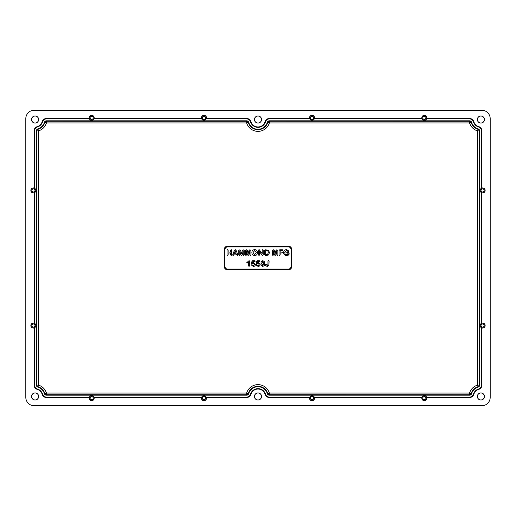 <?xml version="1.0" encoding="UTF-8"?>
<svg xmlns="http://www.w3.org/2000/svg" width="516" height="516" viewBox="0 0 516 516"><rect width="100%" height="100%" fill="white"/><g stroke="black" fill="none" stroke-linecap="round" stroke-linejoin="round"><path stroke-width="0.77" d="M254.517 396.475A3.483 3.483 0 0 1 258 392.992A3.483 3.483 0 0 1 261.483 396.475A3.483 3.483 0 0 1 258 399.958A3.483 3.483 0 0 1 254.517 396.475M261.548 396.475A3.548 3.548 0 0 0 258 392.928A3.548 3.548 0 0 0 254.453 396.475A3.548 3.548 0 0 0 258 400.023A3.548 3.548 0 0 0 261.548 396.475M261.483 119.525A3.483 3.483 0 0 1 258 123.008A3.483 3.483 0 0 1 254.517 119.525A3.483 3.483 0 0 1 258 116.042A3.483 3.483 0 0 1 261.483 119.525M254.453 119.525A3.548 3.548 0 0 0 258 123.072A3.548 3.548 0 0 0 261.548 119.525A3.548 3.548 0 0 0 258 115.977A3.548 3.548 0 0 0 254.453 119.525M38.571 119.525A3.483 3.483 0 0 1 35.088 123.008A3.483 3.483 0 0 1 31.605 119.525A3.483 3.483 0 0 1 35.088 116.042A3.483 3.483 0 0 1 38.571 119.525M31.541 119.525A3.548 3.548 0 0 0 35.088 123.072A3.548 3.548 0 0 0 38.636 119.525A3.548 3.548 0 0 0 35.088 115.977A3.548 3.548 0 0 0 31.541 119.525M31.605 396.475A3.483 3.483 0 0 1 35.088 392.992A3.483 3.483 0 0 1 38.571 396.475A3.483 3.483 0 0 1 35.088 399.958A3.483 3.483 0 0 1 31.605 396.475M38.636 396.475A3.548 3.548 0 0 0 35.088 392.928A3.548 3.548 0 0 0 31.541 396.475A3.548 3.548 0 0 0 35.088 400.023A3.548 3.548 0 0 0 38.636 396.475M484.395 396.475A3.483 3.483 0 0 1 480.912 399.958A3.483 3.483 0 0 1 477.429 396.475A3.483 3.483 0 0 1 480.912 392.992A3.483 3.483 0 0 1 484.395 396.475M477.365 396.475A3.548 3.548 0 0 0 480.912 400.023A3.548 3.548 0 0 0 484.46 396.475A3.548 3.548 0 0 0 480.912 392.928A3.548 3.548 0 0 0 477.365 396.475M477.429 119.525A3.483 3.483 0 0 1 480.912 116.042A3.483 3.483 0 0 1 484.395 119.525A3.483 3.483 0 0 1 480.912 123.008A3.483 3.483 0 0 1 477.429 119.525M484.46 119.525A3.548 3.548 0 0 0 480.912 115.977A3.548 3.548 0 0 0 477.365 119.525A3.548 3.548 0 0 0 480.912 123.072A3.548 3.548 0 0 0 484.46 119.525M34.075 188.011A1969.643 51.561 -90 0 1 34.133 188.088L34.469 188.23A2.464 2.464 0 0 1 34.469 192.674L34.133 192.816A1969.643 51.561 -90 0 1 34.075 192.894L34.075 323.106A2.535 2.535 0 0 0 30.863 325.551A2.535 2.535 0 0 0 34.075 327.989A1969.643 51.561 -90 0 0 34.133 327.912L34.469 327.77L34.469 385.149A3.993 3.993 0 0 0 37.326 388.974A7.824 7.824 0 0 1 42.589 394.237A3.993 3.993 0 0 0 46.414 397.094L89.436 397.094A2.464 2.464 0 0 1 93.88 397.094L94.022 397.43A1969.643 51.561 180 0 1 94.099 397.488L201.517 397.488A2.535 2.535 0 0 0 203.962 400.7A2.535 2.535 0 0 0 206.4 397.488A1969.643 51.561 180 0 0 206.323 397.43L206.181 397.094L246.674 397.094A3.993 3.993 0 0 0 250.499 394.237A7.824 7.824 0 0 1 265.501 394.237A3.993 3.993 0 0 0 269.326 397.094L309.819 397.094A2.464 2.464 0 0 1 314.263 397.094L314.405 397.43A1969.643 51.561 180 0 1 314.483 397.488L421.901 397.488A2.535 2.535 0 0 0 424.339 400.7A2.535 2.535 0 0 0 426.784 397.488A1969.643 51.561 180 0 0 426.706 397.43L426.564 397.094L469.586 397.094A3.993 3.993 0 0 0 473.411 394.237A7.824 7.824 0 0 1 478.674 388.974A3.993 3.993 0 0 0 481.531 385.149L481.867 385.149A4.334 4.334 0 0 1 478.771 389.303L478.79 389.354A4.392 4.392 0 0 0 481.925 385.149L481.925 327.989A2.535 2.535 0 0 0 485.137 325.551A2.535 2.535 0 0 0 481.925 323.106A1969.643 51.561 90 0 0 481.867 323.184L481.531 323.326L481.531 192.674A2.464 2.464 0 0 1 481.531 188.23L481.867 188.088A1969.643 51.561 90 0 1 481.925 188.011L481.925 130.851A4.392 4.392 0 0 0 478.79 126.646A7.43 7.43 0 0 1 473.791 121.647A4.392 4.392 0 0 0 469.586 118.512L426.784 118.512A2.535 2.535 0 0 0 424.339 115.3A2.535 2.535 0 0 0 421.901 118.512A1969.643 51.561 0 0 0 421.978 118.57L422.12 118.906L314.263 118.906A2.464 2.464 0 0 1 309.819 118.906L309.677 118.57A1969.643 51.561 0 0 1 309.6 118.512L269.326 118.512A4.392 4.392 0 0 0 265.121 121.647A7.43 7.43 0 0 1 250.879 121.647A4.392 4.392 0 0 0 246.674 118.512L206.4 118.512A2.535 2.535 0 0 0 203.962 115.3A2.535 2.535 0 0 0 201.517 118.512A1969.643 51.561 0 0 0 201.595 118.57L201.737 118.906L93.88 118.906A2.464 2.464 0 0 1 89.436 118.906L89.294 118.57A1969.643 51.561 -0 0 1 89.216 118.512L46.414 118.512A4.392 4.392 0 0 0 42.209 121.647A7.43 7.43 0 0 1 37.21 126.646A4.392 4.392 0 0 0 34.075 130.851L34.075 188.011A2.535 2.535 0 0 0 30.863 190.449A2.535 2.535 0 0 0 34.075 192.894M93.88 118.906L94.022 118.57A1969.643 51.561 0 0 0 94.099 118.512A2.535 2.535 0 0 0 91.661 115.3A2.535 2.535 0 0 0 89.216 118.512M89.436 397.094L89.294 397.43A1969.643 51.561 180 0 0 89.216 397.488A2.535 2.535 0 0 0 91.661 400.7A2.535 2.535 0 0 0 94.099 397.488M34.075 323.106A1969.643 51.561 -90 0 1 34.133 323.184L34.469 323.326A2.464 2.464 0 0 1 34.469 327.77M481.925 327.989A1969.643 51.561 90 0 1 481.867 327.912L481.531 327.77A2.464 2.464 0 0 1 481.531 323.326M421.901 397.488A1969.643 51.561 180 0 1 421.978 397.43L422.12 397.094A2.464 2.464 0 0 1 426.564 397.094M309.819 397.094L309.677 397.43A1969.643 51.561 180 0 0 309.6 397.488A2.535 2.535 0 0 0 312.038 400.7A2.535 2.535 0 0 0 314.483 397.488M314.263 118.906L314.405 118.57A1969.643 51.561 -0 0 0 314.483 118.512A2.535 2.535 0 0 0 312.038 115.3A2.535 2.535 0 0 0 309.6 118.512M426.784 118.512A1969.643 51.561 -0 0 1 426.706 118.57L426.564 118.906A2.464 2.464 0 0 1 422.12 118.906M481.925 323.106L481.925 192.894A1969.643 51.561 90 0 1 481.867 192.816L481.531 192.674M481.925 192.894A2.535 2.535 0 0 0 485.137 190.449A2.535 2.535 0 0 0 481.925 188.011M201.517 397.488A1969.643 51.561 180 0 1 201.595 397.43L201.737 397.094A2.464 2.464 0 0 1 206.181 397.094M206.4 118.512A1969.643 51.561 -0 0 1 206.323 118.57L206.181 118.906A2.464 2.464 0 0 1 201.737 118.906M479.222 130.851A1.69 1.69 0 0 0 478.016 129.232L477.99 129.258A1.69 1.69 -126.7 0 1 479.196 130.871L479.196 385.13A1.69 1.69 -53.3 0 1 477.99 386.742A10.159 10.159 0 0 0 471.179 393.553L471.205 393.579A1.69 1.69 0 0 1 469.586 394.785L269.346 394.759A1.69 1.69 36.7 0 1 267.733 393.553A10.159 10.159 0 0 0 248.267 393.553L248.293 393.579A1.69 1.69 0 0 1 246.674 394.785L46.434 394.759A1.69 1.69 36.7 0 1 44.821 393.553A10.159 10.159 0 0 0 38.01 386.742L37.984 386.768A1.69 1.69 0 0 1 36.778 385.149L36.804 130.871A1.69 1.69 126.7 0 1 38.01 129.258A10.159 10.159 0 0 0 44.821 122.447L44.795 122.421A1.69 1.69 0 0 1 46.414 121.215L246.654 121.241A1.69 1.69 -143.3 0 1 248.267 122.447A10.159 10.159 0 0 0 267.733 122.447L267.707 122.421A1.69 1.69 -55.1 0 1 269.326 121.215L469.566 121.241A1.69 1.69 -143.3 0 1 471.179 122.447A10.159 10.159 0 0 0 477.99 129.258L477.506 130.871A11.849 11.849 0 0 1 469.566 122.931L269.346 122.931A11.849 11.849 0 0 1 246.654 122.931L46.434 122.931A11.849 11.849 0 0 1 38.494 130.871L38.494 385.13A11.849 11.849 0 0 1 46.434 393.069L246.654 393.069A11.849 11.849 0 0 1 269.346 393.069L469.566 393.069A11.849 11.849 0 0 1 477.506 385.13L477.506 130.871L479.28 130.851A1.748 1.748 0 0 0 478.035 129.181L478.132 128.858A2.083 2.083 0 0 1 479.616 130.851L479.616 385.149A2.083 2.083 0 0 1 478.132 387.142A9.739 9.739 0 0 0 471.579 393.695A2.083 2.083 0 0 1 469.586 395.185L269.326 395.185A2.083 2.083 0 0 1 267.333 393.695A9.739 9.739 0 0 0 248.667 393.695A2.083 2.083 0 0 1 246.674 395.185L46.414 395.185A2.083 2.083 0 0 1 44.421 393.695A9.739 9.739 0 0 0 37.868 387.142A2.083 2.083 0 0 1 36.384 385.149L36.384 130.851A2.083 2.083 0 0 1 37.868 128.858A9.739 9.739 0 0 0 44.421 122.305A2.083 2.083 0 0 1 46.414 120.815L246.674 120.815A2.083 2.083 0 0 1 248.667 122.305A9.739 9.739 0 0 0 267.333 122.305A2.083 2.083 0 0 1 269.326 120.815L469.586 120.815A2.083 2.083 0 0 1 471.579 122.305A9.739 9.739 0 0 0 478.132 128.858M478.016 129.232L478.035 129.181A10.075 10.075 0 0 1 471.256 122.402A1.748 1.748 0 0 0 469.586 121.157L269.326 121.157A1.748 1.748 0 0 0 267.656 122.402A10.075 10.075 0 0 1 248.344 122.402A1.748 1.748 0 0 0 246.674 121.157L46.414 121.157A1.748 1.748 0 0 0 44.744 122.402A10.075 10.075 0 0 1 37.965 129.181A1.748 1.748 0 0 0 36.72 130.851L36.72 385.149A1.748 1.748 0 0 0 37.965 386.819A10.075 10.075 0 0 1 44.744 393.598A1.748 1.748 0 0 0 46.414 394.843L246.674 394.843A1.748 1.748 0 0 0 248.344 393.598A10.075 10.075 0 0 1 267.656 393.598A1.748 1.748 0 0 0 269.326 394.843L469.586 394.843A1.748 1.748 0 0 0 471.256 393.598A10.075 10.075 0 0 1 478.035 386.819L478.016 386.768A1.69 1.69 0 0 0 479.222 385.149L479.616 385.149M25.8 118.68L25.8 397.32A8.45 8.443 135 0 0 34.243 405.763L481.757 405.763A8.45 8.443 45 0 0 490.2 397.32L490.2 118.68A8.45 8.443 135 0 0 481.757 110.237L34.243 110.237A8.45 8.443 45 0 0 25.8 118.68M426.784 397.488L469.586 397.488A4.392 4.392 0 0 0 473.791 394.353A7.43 7.43 0 0 1 478.79 389.354M206.4 397.488L246.674 397.488A4.392 4.392 0 0 0 250.879 394.353A7.43 7.43 0 0 1 265.121 394.353A4.392 4.392 0 0 0 269.326 397.488L309.6 397.488M34.075 327.989L34.075 385.149A4.392 4.392 0 0 0 37.21 389.354A7.43 7.43 0 0 1 42.209 394.353A4.392 4.392 0 0 0 46.414 397.488L89.216 397.488M201.517 118.512L94.099 118.512M421.901 118.512L314.483 118.512M264.502 261.76L264.798 263.579L264.444 265.488L262.812 266.462L261.031 265.185L261.057 261.793L262.773 260.625L264.502 261.76L264.431 265.482L262.812 266.45L261.044 265.179L261.07 261.799L262.773 260.644L264.489 261.767M259.174 249.628L262.212 253.691L262.212 250.292L262.721 249.628L263.244 250.292L263.244 254.788L262.631 255.543L261.741 254.859L259.554 251.55L259.554 254.885L259.032 255.543L258.516 254.878L258.516 250.466L259.174 249.628L262.212 253.691M251.866 252.569C251.924 250.737 252.853 249.757 254.659 249.628C256.484 249.744 257.432 250.724 257.484 252.576C257.432 254.427 256.504 255.414 254.678 255.543C252.853 255.414 251.918 254.42 251.866 252.569C251.937 250.744 252.859 249.77 254.659 249.647C256.478 249.757 257.413 250.731 257.471 252.576C257.42 254.42 256.491 255.401 254.678 255.523C252.866 255.401 251.931 254.414 251.885 252.569L251.866 252.569M227.595 249.628L228.149 250.337L228.149 251.995L230.665 251.995L230.665 250.337L231.213 249.628L231.774 250.331L231.774 254.833L231.213 255.543L230.665 254.846L230.665 252.956L228.149 252.956L228.149 254.846L227.595 255.543L227.046 254.833L227.046 250.331L227.595 249.628L228.149 250.337L228.137 252.008L230.665 251.995M268.52 260.554L269.081 261.257L268.907 265.469L267.217 266.462L265.624 265.714L265.34 264.663L265.882 264.102L267.204 265.579L267.972 264.444L267.972 261.264L268.52 260.554L269.081 261.257M237.347 255.543L236.412 254.136L234.116 254.136L233.206 255.543L232.658 255.02L234.27 250.718L235.257 249.628L236.251 250.712L237.902 255.014L237.347 255.543L236.425 254.124L234.103 254.124L233.206 255.523L232.671 255.02L234.283 250.724L235.257 249.647L236.238 250.718L237.715 254.401L237.889 255.014L237.347 255.523M241.527 255.543L240.746 254.588L239.824 250.963L239.824 254.891L239.308 255.543L238.792 254.891L238.792 250.408L239.856 249.776L240.688 250.531L241.527 253.62L242.346 250.531L243.184 249.776L244.255 250.408L244.255 254.891L243.733 255.543L243.223 254.891L243.223 250.963L242.301 254.588L241.527 255.543L240.746 254.588L239.824 250.963M248.177 255.543L247.396 254.588L246.474 250.963L246.474 254.891L245.958 255.543L245.442 254.891L245.442 250.408L246.506 249.776L247.338 250.531L248.177 253.62L248.996 250.531L249.834 249.776L250.905 250.408L250.905 254.891L250.383 255.543L249.873 254.891L249.873 250.963L248.951 254.588L248.177 255.543L247.396 254.588M264.573 250.486L265.256 249.776L268.552 250.279L269.449 252.608L268.597 254.93L265.308 255.465L264.573 254.652L264.573 250.486L265.256 249.796L268.546 250.292L269.436 252.608L268.591 254.917L266.811 255.452L265.308 255.452L264.592 254.652L264.573 250.486M275.138 255.543L274.364 254.588L273.441 250.963L273.441 254.891L272.919 255.543L272.409 254.891L272.409 250.408L273.474 249.776L274.306 250.531L275.138 253.62L275.963 250.531L276.802 249.776L277.872 250.408L277.872 254.891L277.35 255.543L276.84 254.891L276.84 250.963L275.918 254.588L275.138 255.543L274.364 254.588M282.987 250.221L282.445 250.666L280.162 250.666L280.162 252.066L282.071 252.066L282.594 252.511L282.071 252.956L280.162 252.956L280.162 254.833L279.614 255.543L279.059 254.84L279.059 250.479L279.736 249.776L282.445 249.776L282.987 250.221L282.445 250.666M288.612 254.994L286.567 255.523C284.716 255.426 283.742 254.446 283.652 252.588L283.639 252.588C283.748 250.705 284.742 249.725 286.625 249.647L288.934 251.131L288.399 251.64L286.554 250.505L284.806 252.556C284.774 253.827 285.367 254.53 286.586 254.672L288.083 254.259L288.083 253.311L286.503 252.885L287.019 252.44L288.321 252.453L289.102 253.13L289.102 254.22L288.625 255.007L286.567 255.543C284.709 255.439 283.729 254.453 283.639 252.588C283.736 250.692 284.729 249.712 286.625 249.628L288.934 251.131L288.392 251.653L286.554 250.518L284.819 252.556C284.793 253.82 285.38 254.517 286.586 254.652L288.07 254.253L288.07 253.324L286.503 252.885L288.321 252.44L289.102 253.13L288.625 255.007M248.557 262.296L247.209 263.063L246.809 262.631L249.131 260.644L249.563 261.225L249.563 265.682L249.054 266.45L248.544 265.837L248.544 262.328L247.209 263.063L246.79 262.631L249.131 260.625L249.576 261.225L249.576 265.682L249.054 266.462L248.544 265.837L248.544 262.328M252.601 262.889L253.646 262.567L255.401 264.411C255.31 265.682 254.633 266.359 253.369 266.45L251.44 265.043L251.885 264.631L253.382 265.74L254.394 264.527L253.401 263.347L252.06 263.934L251.569 263.476L251.956 261.322L252.627 260.703L254.672 260.703L255.246 261.154L254.698 261.586L252.846 261.586L252.621 262.863L253.646 262.547L255.414 264.411C255.33 265.688 254.646 266.379 253.369 266.462L251.44 265.043L251.885 264.618L253.382 265.727L254.382 264.527L253.401 263.36L252.06 263.934L251.569 263.476L251.943 261.322L252.627 260.703L254.672 260.703L255.259 261.154L254.698 261.586L252.834 261.573L252.621 262.863M259.987 261.154L259.425 261.586L257.574 261.586L257.349 262.863L258.374 262.547L260.141 264.411C260.058 265.688 259.374 266.379 258.097 266.462L256.168 265.043L256.613 264.618L258.11 265.727L259.109 264.527L258.129 263.36L256.787 263.934L256.297 263.476L256.671 261.322L257.355 260.703L259.4 260.703L259.987 261.154L259.425 261.586L257.574 261.586M471.579 122.305L471.205 122.421A1.69 1.69 0 0 0 469.586 121.215L469.586 120.815M248.667 122.305L248.293 122.421A1.69 1.69 0 0 0 246.674 121.215L246.674 120.815M37.868 128.858L37.984 129.232A1.69 1.69 0 0 0 36.778 130.851L36.384 130.851M44.421 393.695L44.795 393.579A1.69 1.69 0 0 0 46.414 394.785L46.414 395.185M267.333 393.695L267.707 393.579A1.69 1.69 0 0 0 269.326 394.785L269.326 395.185M227.601 246.177A3.38 3.38 0 0 0 224.228 249.557L224.228 266.443A3.38 3.38 0 0 0 227.601 269.823L288.399 269.823A3.38 3.38 0 0 0 291.772 266.443L291.772 249.557A3.38 3.38 0 0 0 288.399 246.177L227.601 246.177L227.601 246.912A2.644 2.644 0 0 0 224.957 249.557L224.957 266.443A2.644 2.644 0 0 0 227.601 269.088L288.399 269.088A2.644 2.644 0 0 0 291.043 266.443L291.043 249.557A2.644 2.644 0 0 0 288.399 246.912L227.601 246.912M267.707 393.579L269.346 393.069L269.326 394.785M248.267 393.553A1.69 1.69 -36.7 0 1 246.654 394.759L246.654 393.069L248.267 393.553M267.733 122.447A1.69 1.69 143.3 0 1 269.346 121.241L269.346 122.931L267.733 122.447M478.016 386.768L477.506 385.13L479.222 385.149M471.205 122.421L469.566 122.931L469.586 121.215M248.293 122.421L246.654 122.931L246.674 121.215M44.821 122.447A1.69 1.69 143.3 0 1 46.434 121.241L46.434 122.931L44.821 122.447M37.984 129.232L38.494 130.871L36.778 130.851M38.01 386.742A1.69 1.69 53.3 0 1 36.804 385.13L38.494 385.13L38.01 386.742M44.795 393.579L46.434 393.069L46.414 394.785M471.179 393.553A1.69 1.69 -36.7 0 1 469.566 394.759L469.566 393.069L471.179 393.553M230.678 252.008L230.678 250.337L231.213 249.647L231.755 250.331L231.755 254.833L231.213 255.523L230.678 254.846L230.678 252.943L228.137 252.943L228.149 254.846L227.595 255.523L227.059 254.833L227.046 250.331M227.059 250.331L227.595 249.647M234.393 253.266L236.122 253.266L235.251 250.84L234.393 253.266L236.102 253.253L235.251 250.886L234.412 253.253M239.811 250.84L239.824 254.891L239.308 255.523L238.805 254.891L238.805 250.408L239.856 249.796L240.675 250.537L241.527 253.679L242.359 250.537L243.184 249.796L244.242 250.408L244.242 254.891L243.733 255.523L243.223 254.891L243.236 250.84L242.288 254.582L241.527 255.523M247.409 254.582L246.461 250.84L246.461 254.891L245.958 255.523L245.442 254.891L245.442 250.408L246.506 249.796L247.325 250.537L248.177 253.679L249.009 250.537L249.834 249.796L250.905 250.408L250.905 254.891L250.383 255.523L249.873 254.891L249.886 250.84L248.938 254.582L248.177 255.523M256.317 252.569L254.659 250.505L253.034 252.569L254.672 254.672L256.317 252.569L254.659 250.518L253.053 252.569L254.672 254.652L256.304 252.569M262.225 253.743L262.212 250.292L262.721 249.647L263.231 250.292L263.231 254.788L262.631 255.523L261.754 254.852L259.535 251.505L259.554 254.885L259.032 255.523L258.516 254.878L258.574 250.028L259.174 249.647M265.669 250.647L265.669 254.594L267.688 254.317L268.281 252.601C268.333 251.305 267.72 250.653 266.456 250.647L265.669 250.647L265.682 254.582L267.681 254.311L268.268 252.601C268.32 251.311 267.714 250.666 266.456 250.666L265.682 250.666M274.377 254.582L273.428 250.84L273.428 254.891L272.919 255.523L272.409 254.891L272.409 250.408L273.474 249.796L274.293 250.537L275.138 253.679L275.976 250.537L276.802 249.796L277.872 250.408L277.872 254.891L277.35 255.523L276.853 254.891L276.853 250.84L275.905 254.582L275.138 255.523M282.445 250.647L280.149 250.647L280.149 252.085L282.071 252.085L282.581 252.511L282.071 252.943L280.149 252.943L280.162 254.833L279.614 255.523L279.059 254.84L279.059 250.479L279.736 249.796L282.445 249.776M282.445 249.796L282.974 250.221M257.561 261.573L257.329 262.889L258.374 262.567L260.141 264.411C260.045 265.682 259.367 266.359 258.097 266.45L256.181 265.043L256.613 264.631L258.11 265.74L259.122 264.527L258.129 263.347L256.787 263.934L256.317 263.476L256.671 261.322L257.355 260.703L259.4 260.703L259.974 261.154M263.779 263.502L262.792 261.425L261.825 263.534L262.799 265.669L263.779 263.502L262.792 261.438L261.844 263.534L262.799 265.65L263.76 263.502M269.068 261.257L268.894 265.463L267.217 266.462L265.637 265.708L265.34 264.663L265.882 264.115L267.204 265.592L267.991 264.444L267.972 261.264M267.991 261.264L268.52 260.567M30.979 190.449A2.419 2.419 0 0 1 33.398 188.03A2.419 2.419 0 0 1 35.823 190.449A2.419 2.419 0 0 1 33.398 192.874A2.419 2.419 0 0 1 30.979 190.449M89.236 117.835A2.419 2.419 0 0 1 91.661 115.416A2.419 2.419 0 0 1 94.08 117.835A2.419 2.419 0 0 1 91.661 120.26A2.419 2.419 0 0 1 89.236 117.835M201.537 117.835A2.419 2.419 0 0 1 203.962 115.416A2.419 2.419 0 0 1 206.381 117.835A2.419 2.419 0 0 1 203.962 120.26A2.419 2.419 0 0 1 201.537 117.835M206.381 398.165A2.419 2.419 0 0 1 203.962 400.584A2.419 2.419 0 0 1 201.537 398.165A2.419 2.419 0 0 1 203.962 395.74A2.419 2.419 0 0 1 206.381 398.165M94.08 398.165A2.419 2.419 0 0 1 91.661 400.584A2.419 2.419 0 0 1 89.236 398.165A2.419 2.419 0 0 1 91.661 395.74A2.419 2.419 0 0 1 94.08 398.165M35.823 325.551A2.419 2.419 0 0 1 33.398 327.97A2.419 2.419 0 0 1 30.979 325.551A2.419 2.419 0 0 1 33.398 323.126A2.419 2.419 0 0 1 35.823 325.551M480.177 325.551A2.419 2.419 0 0 1 482.602 323.126A2.419 2.419 0 0 1 485.021 325.551A2.419 2.419 0 0 1 482.602 327.97A2.419 2.419 0 0 1 480.177 325.551M421.92 398.165A2.419 2.419 0 0 1 424.339 395.74A2.419 2.419 0 0 1 426.764 398.165A2.419 2.419 0 0 1 424.339 400.584A2.419 2.419 0 0 1 421.92 398.165M309.619 398.165A2.419 2.419 0 0 1 312.038 395.74A2.419 2.419 0 0 1 314.463 398.165A2.419 2.419 0 0 1 312.038 400.584A2.419 2.419 0 0 1 309.619 398.165M314.463 117.835A2.419 2.419 0 0 1 312.038 120.26A2.419 2.419 0 0 1 309.619 117.835A2.419 2.419 0 0 1 312.038 115.416A2.419 2.419 0 0 1 314.463 117.835M426.764 117.835A2.419 2.419 0 0 1 424.339 120.26A2.419 2.419 0 0 1 421.92 117.835A2.419 2.419 0 0 1 424.339 115.416A2.419 2.419 0 0 1 426.764 117.835M485.021 190.449A2.419 2.419 0 0 1 482.602 192.874A2.419 2.419 0 0 1 480.177 190.449A2.419 2.419 0 0 1 482.602 188.03A2.419 2.419 0 0 1 485.021 190.449M31.824 325.551A1.58 1.58 0 0 0 33.398 327.125A1.58 1.58 0 0 0 34.978 325.551A1.58 1.58 0 0 0 33.398 323.971A1.58 1.58 0 0 0 31.824 325.551M90.081 398.165A1.58 1.58 0 0 0 91.661 399.745A1.58 1.58 0 0 0 93.241 398.165A1.58 1.58 0 0 0 91.661 396.585A1.58 1.58 0 0 0 90.081 398.165M310.464 398.165A1.58 1.58 0 0 0 312.038 399.745A1.58 1.58 0 0 0 313.618 398.165A1.58 1.58 0 0 0 312.038 396.585A1.58 1.58 0 0 0 310.464 398.165M422.759 398.165A1.58 1.58 0 0 0 424.339 399.745A1.58 1.58 0 0 0 425.919 398.165A1.58 1.58 0 0 0 424.339 396.585A1.58 1.58 0 0 0 422.759 398.165M481.022 325.551A1.58 1.58 0 0 0 482.602 327.125A1.58 1.58 0 0 0 484.176 325.551A1.58 1.58 0 0 0 482.602 323.971A1.58 1.58 0 0 0 481.022 325.551M481.022 190.449A1.58 1.58 0 0 0 482.602 192.029A1.58 1.58 0 0 0 484.176 190.449A1.58 1.58 0 0 0 482.602 188.875A1.58 1.58 0 0 0 481.022 190.449M422.759 117.835A1.58 1.58 0 0 0 424.339 119.415A1.58 1.58 0 0 0 425.919 117.835A1.58 1.58 0 0 0 424.339 116.255A1.58 1.58 0 0 0 422.759 117.835M310.464 117.835A1.58 1.58 0 0 0 312.038 119.415A1.58 1.58 0 0 0 313.618 117.835A1.58 1.58 0 0 0 312.038 116.255A1.58 1.58 0 0 0 310.464 117.835M202.382 117.835A1.58 1.58 0 0 0 203.962 119.415A1.58 1.58 0 0 0 205.536 117.835A1.58 1.58 0 0 0 203.962 116.255A1.58 1.58 0 0 0 202.382 117.835M90.081 117.835A1.58 1.58 0 0 0 91.661 119.415A1.58 1.58 0 0 0 93.241 117.835A1.58 1.58 0 0 0 91.661 116.255A1.58 1.58 0 0 0 90.081 117.835M31.824 190.449A1.58 1.58 0 0 0 33.398 192.029A1.58 1.58 0 0 0 34.978 190.449A1.58 1.58 0 0 0 33.398 188.875A1.58 1.58 0 0 0 31.824 190.449M202.382 398.165A1.58 1.58 0 0 0 203.962 399.745A1.58 1.58 0 0 0 205.536 398.165A1.58 1.58 0 0 0 203.962 396.585A1.58 1.58 0 0 0 202.382 398.165M481.531 188.23L481.531 130.851A3.993 3.993 0 0 0 478.674 127.026L478.771 126.697A4.334 4.334 0 0 1 481.867 130.851L481.925 130.851M481.531 130.851L481.867 130.851L481.867 188.088M478.674 388.974L478.771 389.303A7.488 7.488 0 0 0 473.733 394.334L473.791 394.353M478.132 387.142L478.035 386.819A1.748 1.748 0 0 0 479.28 385.149L479.28 130.851L479.616 130.851M426.706 118.57L469.586 118.57A4.334 4.334 0 0 1 473.733 121.666A7.488 7.488 0 0 0 478.771 126.697L478.79 126.646M481.867 327.912L481.925 385.149M478.674 127.026A7.824 7.824 0 0 1 473.411 121.763A3.993 3.993 0 0 0 469.586 118.906L426.564 118.906M309.819 118.906L269.326 118.906A3.993 3.993 0 0 0 265.501 121.763A7.824 7.824 0 0 1 250.499 121.763A3.993 3.993 0 0 0 246.674 118.906L206.181 118.906M89.436 118.906L46.414 118.906A3.993 3.993 0 0 0 42.589 121.763A7.824 7.824 0 0 1 37.326 127.026A3.993 3.993 0 0 0 34.469 130.851L34.469 188.23M34.469 192.674L34.469 323.326M93.88 397.094L201.737 397.094M314.263 397.094L422.12 397.094M481.531 385.149L481.531 327.77M481.867 192.816L481.867 323.184M469.586 118.906L469.586 118.512M314.405 118.57L421.978 118.57M206.323 118.57L246.674 118.57A4.334 4.334 0 0 1 250.821 121.666A7.488 7.488 0 0 0 265.179 121.666A4.334 4.334 0 0 1 269.326 118.57L269.326 118.512M269.326 118.906L269.326 118.57L309.677 118.57M309.677 397.43L269.326 397.488M421.978 397.43L314.405 397.43M269.326 397.094L269.326 397.43A4.334 4.334 0 0 1 265.179 394.334L265.121 394.353M469.586 397.094L469.586 397.488M473.411 394.237L473.733 394.334A4.334 4.334 0 0 1 469.586 397.43L426.706 397.43M34.133 323.184L34.133 192.816M89.294 397.43L46.414 397.43A4.334 4.334 0 0 1 42.267 394.334A7.488 7.488 0 0 0 37.229 389.303A4.334 4.334 0 0 1 34.133 385.149L34.075 385.149M34.469 385.149L34.133 385.149L34.133 327.912M46.414 397.094L46.414 397.488M201.595 397.43L94.022 397.43M246.674 397.094L246.674 397.488M265.501 394.237L265.179 394.334A7.488 7.488 0 0 0 250.821 394.334A4.334 4.334 0 0 1 246.674 397.43L206.323 397.43M246.674 118.906L246.674 118.512M94.022 118.57L201.595 118.57M34.133 188.088L34.133 130.851A4.334 4.334 0 0 1 37.229 126.697A7.488 7.488 0 0 0 42.267 121.666A4.334 4.334 0 0 1 46.414 118.57L46.414 118.512M46.414 118.906L46.414 118.57L89.294 118.57M34.469 130.851L34.075 130.851M473.411 121.763L473.791 121.647M265.501 121.763L265.121 121.647M250.499 121.763L250.879 121.647M42.589 121.763L42.209 121.647M37.326 127.026L37.21 126.646M37.326 388.974L37.21 389.354M42.589 394.237L42.209 394.353M250.499 394.237L250.879 394.353M269.326 120.815L269.326 121.215M267.333 122.305L267.707 122.421M46.414 120.815L46.414 121.215M44.421 122.305L44.795 122.421M36.384 385.149L36.778 385.149M37.868 387.142L37.984 386.768M246.674 395.185L246.674 394.785M248.667 393.695L248.293 393.579M469.586 395.185L469.586 394.785M471.579 393.695L471.205 393.579M227.601 269.823L227.601 269.088M288.399 269.088L288.399 269.823M291.043 266.443L291.772 266.443M224.228 266.443L224.957 266.443M291.043 249.557L291.772 249.557M224.228 249.557L224.957 249.557M288.399 246.912L288.399 246.177"/></g></svg>
